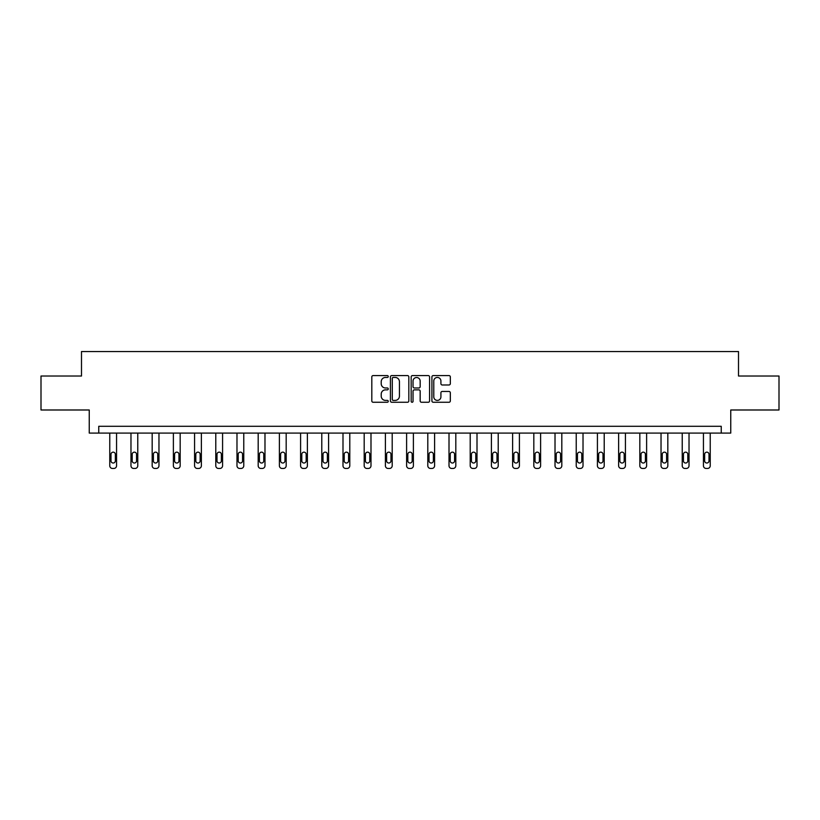 <?xml version="1.0" encoding="UTF-8"?>
<svg xmlns="http://www.w3.org/2000/svg" width="820" height="820" viewBox="0 0 820 820"><rect width="100%" height="100%" fill="white"/><g stroke="black" fill="none" stroke-linecap="round" stroke-linejoin="round"><path stroke-width="1.23" d="M388.26 376.513A0.933 0.933 0 0 0 387.317 375.58L373.151 375.58A1.333 1.333 0 0 0 371.808 376.913L371.808 400.929A1.333 1.333 0 0 0 373.151 402.261L387.317 402.261A0.933 0.933 0 0 0 388.26 401.328A0.933 0.933 0 0 0 387.317 400.396L385.482 400.396A4.264 4.264 0 0 1 381.218 396.121L381.218 394.123A4.264 4.264 0 0 1 385.482 389.859L387.317 389.859A0.933 0.933 0 0 0 388.26 388.916A0.933 0.933 0 0 0 387.317 387.983L385.482 387.983A4.264 4.264 0 0 1 381.218 383.719L381.218 381.72A4.264 4.264 0 0 1 385.482 377.446L387.317 377.446A0.933 0.933 0 0 0 388.26 376.513M448.991 384.98A1.333 1.333 0 0 0 450.323 383.647L450.323 376.913A1.333 1.333 0 0 0 448.991 375.58L433.247 375.58A1.333 1.333 0 0 0 431.914 376.913L431.914 400.929A1.333 1.333 0 0 0 433.247 402.261L448.991 402.261A1.333 1.333 0 0 0 450.323 400.929L450.323 392.79A1.333 1.333 0 0 0 448.991 391.458L442.246 391.458A1.333 1.333 0 0 0 440.914 392.79L440.914 396.829A3.567 3.567 0 0 1 437.347 400.396A3.567 3.567 0 0 1 433.78 396.829L433.78 381.013A3.567 3.567 0 0 1 437.347 377.446A3.567 3.567 0 0 1 440.914 381.013L440.914 383.647A1.333 1.333 0 0 0 442.246 384.98L448.991 384.98M721.241 433.093L730.753 433.093L730.753 409.99L779 409.99L779 376.011L738.502 376.011L738.502 351.544L81.498 351.544L81.498 376.011L41 376.011L41 409.99L89.247 409.99L89.247 433.093L721.241 433.093L721.241 426.297L98.759 426.297L98.759 433.093M408.832 376.913A1.333 1.333 0 0 0 407.499 375.58L391.755 375.58A1.333 1.333 0 0 0 390.422 376.913L390.422 400.929A1.333 1.333 0 0 0 391.755 402.261L407.499 402.261A1.333 1.333 0 0 0 408.832 400.929L408.832 376.913M412.501 375.58L428.245 375.58A1.333 1.333 0 0 1 429.577 376.913L429.577 400.929A1.333 1.333 0 0 1 428.245 402.261L421.511 402.261A1.333 1.333 0 0 1 420.168 400.929L420.168 391.191A1.333 1.333 0 0 0 418.835 389.859L414.366 389.859A1.333 1.333 0 0 0 413.034 391.191L413.034 401.328A0.933 0.933 0 0 1 412.101 402.261A0.933 0.933 0 0 1 411.168 401.328L411.168 376.913A1.333 1.333 0 0 1 412.501 375.58M393.221 377.446A0.933 0.933 0 0 0 392.288 378.379L392.288 399.463A0.933 0.933 0 0 0 393.221 400.396L395.158 400.396A4.264 4.264 0 0 0 399.432 396.121L399.432 381.72A4.264 4.264 0 0 0 395.158 377.446L393.221 377.446M420.168 381.085A3.567 3.567 0 0 0 416.601 377.518A3.567 3.567 0 0 0 413.034 381.085L413.034 386.651A1.333 1.333 0 0 0 414.366 387.983L418.835 387.983A1.333 1.333 0 0 0 420.168 386.651L420.168 381.085M116.563 433.093L116.563 465.739A2.716 2.716 0 0 1 113.847 468.456L112.494 468.456A2.716 2.716 0 0 1 109.767 465.739L109.767 433.093M115.343 460.84L115.343 454.321A2.173 2.173 0 0 0 113.17 452.148A2.173 2.173 0 0 0 110.997 454.321L110.997 460.84A2.173 2.173 0 0 0 113.17 463.023A2.173 2.173 0 0 0 115.343 460.84M137.77 433.093L137.77 465.739A2.716 2.716 0 0 1 135.054 468.456L133.691 468.456A2.716 2.716 0 0 1 130.974 465.739L130.974 433.093M136.55 460.84L136.55 454.321A2.173 2.173 0 0 0 134.367 452.148A2.173 2.173 0 0 0 132.194 454.321L132.194 460.84A2.173 2.173 0 0 0 134.367 463.023A2.173 2.173 0 0 0 136.55 460.84M158.967 433.093L158.967 465.739A2.716 2.716 0 0 1 156.251 468.456L154.898 468.456A2.716 2.716 0 0 1 152.172 465.739L152.172 433.093M157.748 460.84L157.748 454.321A2.173 2.173 0 0 0 155.575 452.148A2.173 2.173 0 0 0 153.401 454.321L153.401 460.84A2.173 2.173 0 0 0 155.575 463.023A2.173 2.173 0 0 0 157.748 460.84M180.174 433.093L180.174 465.739A2.716 2.716 0 0 1 177.458 468.456L176.095 468.456A2.716 2.716 0 0 1 173.379 465.739L173.379 433.093M178.955 460.84L178.955 454.321A2.173 2.173 0 0 0 176.772 452.148A2.173 2.173 0 0 0 174.599 454.321L174.599 460.84A2.173 2.173 0 0 0 176.772 463.023A2.173 2.173 0 0 0 178.955 460.84M201.371 433.093L201.371 465.739A2.716 2.716 0 0 1 198.655 468.456L197.302 468.456A2.716 2.716 0 0 1 194.576 465.739L194.576 433.093M200.152 460.84L200.152 454.321A2.173 2.173 0 0 0 197.979 452.148A2.173 2.173 0 0 0 195.806 454.321L195.806 460.84A2.173 2.173 0 0 0 197.979 463.023A2.173 2.173 0 0 0 200.152 460.84M222.579 433.093L222.579 465.739A2.716 2.716 0 0 1 219.862 468.456L218.499 468.456A2.716 2.716 0 0 1 215.783 465.739L215.783 433.093M221.359 460.84L221.359 454.321A2.173 2.173 0 0 0 219.176 452.148A2.173 2.173 0 0 0 217.003 454.321L217.003 460.84A2.173 2.173 0 0 0 219.176 463.023A2.173 2.173 0 0 0 221.359 460.84M243.776 433.093L243.776 465.739A2.716 2.716 0 0 1 241.059 468.456L239.707 468.456A2.716 2.716 0 0 1 236.98 465.739L236.98 433.093M242.556 460.84L242.556 454.321A2.173 2.173 0 0 0 240.383 452.148A2.173 2.173 0 0 0 238.21 454.321L238.21 460.84A2.173 2.173 0 0 0 240.383 463.023A2.173 2.173 0 0 0 242.556 460.84M264.983 433.093L264.983 465.739A2.716 2.716 0 0 1 262.267 468.456L260.903 468.456A2.716 2.716 0 0 1 258.187 465.739L258.187 433.093M263.763 460.84L263.763 454.321A2.173 2.173 0 0 0 261.58 452.148A2.173 2.173 0 0 0 259.407 454.321L259.407 460.84A2.173 2.173 0 0 0 261.58 463.023A2.173 2.173 0 0 0 263.763 460.84M286.18 433.093L286.18 465.739A2.716 2.716 0 0 1 283.464 468.456L282.111 468.456A2.716 2.716 0 0 1 279.384 465.739L279.384 433.093M284.96 460.84L284.96 454.321A2.173 2.173 0 0 0 282.787 452.148A2.173 2.173 0 0 0 280.614 454.321L280.614 460.84A2.173 2.173 0 0 0 282.787 463.023A2.173 2.173 0 0 0 284.96 460.84M307.387 433.093L307.387 465.739A2.716 2.716 0 0 1 304.671 468.456L303.308 468.456A2.716 2.716 0 0 1 300.591 465.739L300.591 433.093M306.167 460.84L306.167 454.321A2.173 2.173 0 0 0 303.984 452.148A2.173 2.173 0 0 0 301.811 454.321L301.811 460.84A2.173 2.173 0 0 0 303.984 463.023A2.173 2.173 0 0 0 306.167 460.84M328.584 433.093L328.584 465.739A2.716 2.716 0 0 1 325.868 468.456L324.515 468.456A2.716 2.716 0 0 1 321.788 465.739L321.788 433.093M327.364 460.84L327.364 454.321A2.173 2.173 0 0 0 325.191 452.148A2.173 2.173 0 0 0 323.018 454.321L323.018 460.84A2.173 2.173 0 0 0 325.191 463.023A2.173 2.173 0 0 0 327.364 460.84M349.791 433.093L349.791 465.739A2.716 2.716 0 0 1 347.075 468.456L345.712 468.456A2.716 2.716 0 0 1 342.996 465.739L342.996 433.093M348.572 460.84L348.572 454.321A2.173 2.173 0 0 0 346.388 452.148A2.173 2.173 0 0 0 344.215 454.321L344.215 460.84A2.173 2.173 0 0 0 346.388 463.023A2.173 2.173 0 0 0 348.572 460.84M370.988 433.093L370.988 465.739A2.716 2.716 0 0 1 368.272 468.456L366.919 468.456A2.716 2.716 0 0 1 364.193 465.739L364.193 433.093M369.769 460.84L369.769 454.321A2.173 2.173 0 0 0 367.596 452.148A2.173 2.173 0 0 0 365.423 454.321L365.423 460.84A2.173 2.173 0 0 0 367.596 463.023A2.173 2.173 0 0 0 369.769 460.84M392.196 433.093L392.196 465.739A2.716 2.716 0 0 1 389.479 468.456L388.116 468.456A2.716 2.716 0 0 1 385.4 465.739L385.4 433.093M390.976 460.84L390.976 454.321A2.173 2.173 0 0 0 388.793 452.148A2.173 2.173 0 0 0 386.62 454.321L386.62 460.84A2.173 2.173 0 0 0 388.793 463.023A2.173 2.173 0 0 0 390.976 460.84M413.393 433.093L413.393 465.739A2.716 2.716 0 0 1 410.676 468.456L409.323 468.456A2.716 2.716 0 0 1 406.607 465.739L406.607 433.093M412.173 460.84L412.173 454.321A2.173 2.173 0 0 0 410 452.148A2.173 2.173 0 0 0 407.827 454.321L407.827 460.84A2.173 2.173 0 0 0 410 463.023A2.173 2.173 0 0 0 412.173 460.84M434.6 433.093L434.6 465.739A2.716 2.716 0 0 1 431.884 468.456L430.52 468.456A2.716 2.716 0 0 1 427.804 465.739L427.804 433.093M433.38 460.84L433.38 454.321A2.173 2.173 0 0 0 431.207 452.148A2.173 2.173 0 0 0 429.024 454.321L429.024 460.84A2.173 2.173 0 0 0 431.207 463.023A2.173 2.173 0 0 0 433.38 460.84M455.807 433.093L455.807 465.739A2.716 2.716 0 0 1 453.081 468.456L451.728 468.456A2.716 2.716 0 0 1 449.011 465.739L449.011 433.093M454.577 460.84L454.577 454.321A2.173 2.173 0 0 0 452.404 452.148A2.173 2.173 0 0 0 450.231 454.321L450.231 460.84A2.173 2.173 0 0 0 452.404 463.023A2.173 2.173 0 0 0 454.577 460.84M477.004 433.093L477.004 465.739A2.716 2.716 0 0 1 474.288 468.456L472.925 468.456A2.716 2.716 0 0 1 470.208 465.739L470.208 433.093M475.784 460.84L475.784 454.321A2.173 2.173 0 0 0 473.611 452.148A2.173 2.173 0 0 0 471.428 454.321L471.428 460.84A2.173 2.173 0 0 0 473.611 463.023A2.173 2.173 0 0 0 475.784 460.84M498.211 433.093L498.211 465.739A2.716 2.716 0 0 1 495.485 468.456L494.132 468.456A2.716 2.716 0 0 1 491.416 465.739L491.416 433.093M496.981 460.84L496.981 454.321A2.173 2.173 0 0 0 494.808 452.148A2.173 2.173 0 0 0 492.635 454.321L492.635 460.84A2.173 2.173 0 0 0 494.808 463.023A2.173 2.173 0 0 0 496.981 460.84M519.409 433.093L519.409 465.739A2.716 2.716 0 0 1 516.692 468.456L515.329 468.456A2.716 2.716 0 0 1 512.613 465.739L512.613 433.093M518.189 460.84L518.189 454.321A2.173 2.173 0 0 0 516.016 452.148A2.173 2.173 0 0 0 513.832 454.321L513.832 460.84A2.173 2.173 0 0 0 516.016 463.023A2.173 2.173 0 0 0 518.189 460.84M540.616 433.093L540.616 465.739A2.716 2.716 0 0 1 537.889 468.456L536.536 468.456A2.716 2.716 0 0 1 533.82 465.739L533.82 433.093M539.386 460.84L539.386 454.321A2.173 2.173 0 0 0 537.213 452.148A2.173 2.173 0 0 0 535.04 454.321L535.04 460.84A2.173 2.173 0 0 0 537.213 463.023A2.173 2.173 0 0 0 539.386 460.84M561.813 433.093L561.813 465.739A2.716 2.716 0 0 1 559.096 468.456L557.733 468.456A2.716 2.716 0 0 1 555.017 465.739L555.017 433.093M560.593 460.84L560.593 454.321A2.173 2.173 0 0 0 558.42 452.148A2.173 2.173 0 0 0 556.237 454.321L556.237 460.84A2.173 2.173 0 0 0 558.42 463.023A2.173 2.173 0 0 0 560.593 460.84M583.02 433.093L583.02 465.739A2.716 2.716 0 0 1 580.293 468.456L578.941 468.456A2.716 2.716 0 0 1 576.224 465.739L576.224 433.093M581.79 460.84L581.79 454.321A2.173 2.173 0 0 0 579.617 452.148A2.173 2.173 0 0 0 577.444 454.321L577.444 460.84A2.173 2.173 0 0 0 579.617 463.023A2.173 2.173 0 0 0 581.79 460.84M604.217 433.093L604.217 465.739A2.716 2.716 0 0 1 601.501 468.456L600.137 468.456A2.716 2.716 0 0 1 597.421 465.739L597.421 433.093M602.997 460.84L602.997 454.321A2.173 2.173 0 0 0 600.824 452.148A2.173 2.173 0 0 0 598.641 454.321L598.641 460.84A2.173 2.173 0 0 0 600.824 463.023A2.173 2.173 0 0 0 602.997 460.84M625.424 433.093L625.424 465.739A2.716 2.716 0 0 1 622.698 468.456L621.345 468.456A2.716 2.716 0 0 1 618.628 465.739L618.628 433.093M624.194 460.84L624.194 454.321A2.173 2.173 0 0 0 622.021 452.148A2.173 2.173 0 0 0 619.848 454.321L619.848 460.84A2.173 2.173 0 0 0 622.021 463.023A2.173 2.173 0 0 0 624.194 460.84M646.621 433.093L646.621 465.739A2.716 2.716 0 0 1 643.905 468.456L642.542 468.456A2.716 2.716 0 0 1 639.825 465.739L639.825 433.093M645.401 460.84L645.401 454.321A2.173 2.173 0 0 0 643.228 452.148A2.173 2.173 0 0 0 641.045 454.321L641.045 460.84A2.173 2.173 0 0 0 643.228 463.023A2.173 2.173 0 0 0 645.401 460.84M667.828 433.093L667.828 465.739A2.716 2.716 0 0 1 665.102 468.456L663.749 468.456A2.716 2.716 0 0 1 661.033 465.739L661.033 433.093M666.598 460.84L666.598 454.321A2.173 2.173 0 0 0 664.425 452.148A2.173 2.173 0 0 0 662.252 454.321L662.252 460.84A2.173 2.173 0 0 0 664.425 463.023A2.173 2.173 0 0 0 666.598 460.84M689.025 433.093L689.025 465.739A2.716 2.716 0 0 1 686.309 468.456L684.946 468.456A2.716 2.716 0 0 1 682.23 465.739L682.23 433.093M687.806 460.84L687.806 454.321A2.173 2.173 0 0 0 685.633 452.148A2.173 2.173 0 0 0 683.449 454.321L683.449 460.84A2.173 2.173 0 0 0 685.633 463.023A2.173 2.173 0 0 0 687.806 460.84M710.233 433.093L710.233 465.739A2.716 2.716 0 0 1 707.506 468.456L706.153 468.456A2.716 2.716 0 0 1 703.437 465.739L703.437 433.093M709.003 460.84L709.003 454.321A2.173 2.173 0 0 0 706.83 452.148A2.173 2.173 0 0 0 704.657 454.321L704.657 460.84A2.173 2.173 0 0 0 706.83 463.023A2.173 2.173 0 0 0 709.003 460.84"/></g></svg>
